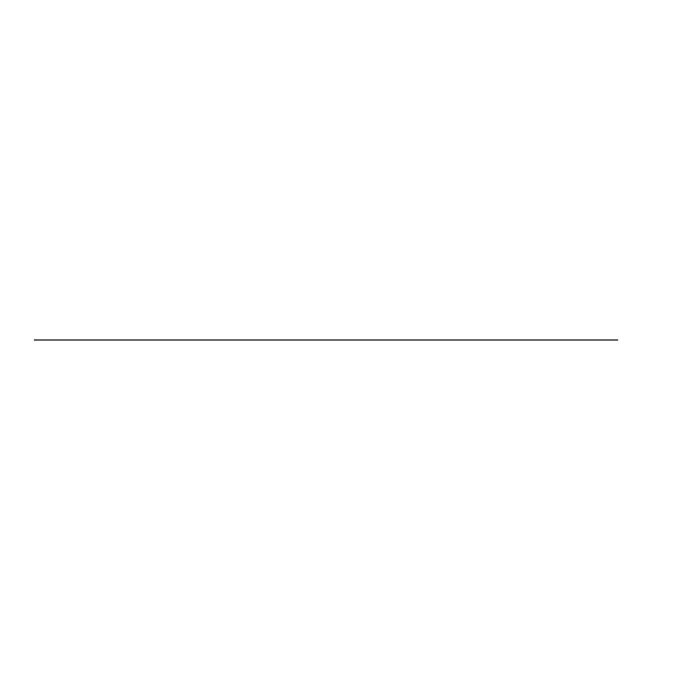 <?xml version="1.0" encoding="UTF-8"?>
<svg xmlns="http://www.w3.org/2000/svg" width="680" height="680" viewBox="0 0 680 680"><rect width="100%" height="100%" fill="white"/><g stroke="black" fill="none" stroke-linecap="round" stroke-linejoin="round"><path stroke-width="1.02" d="M617.976 340L34 340L617.976 340"/></g></svg>
